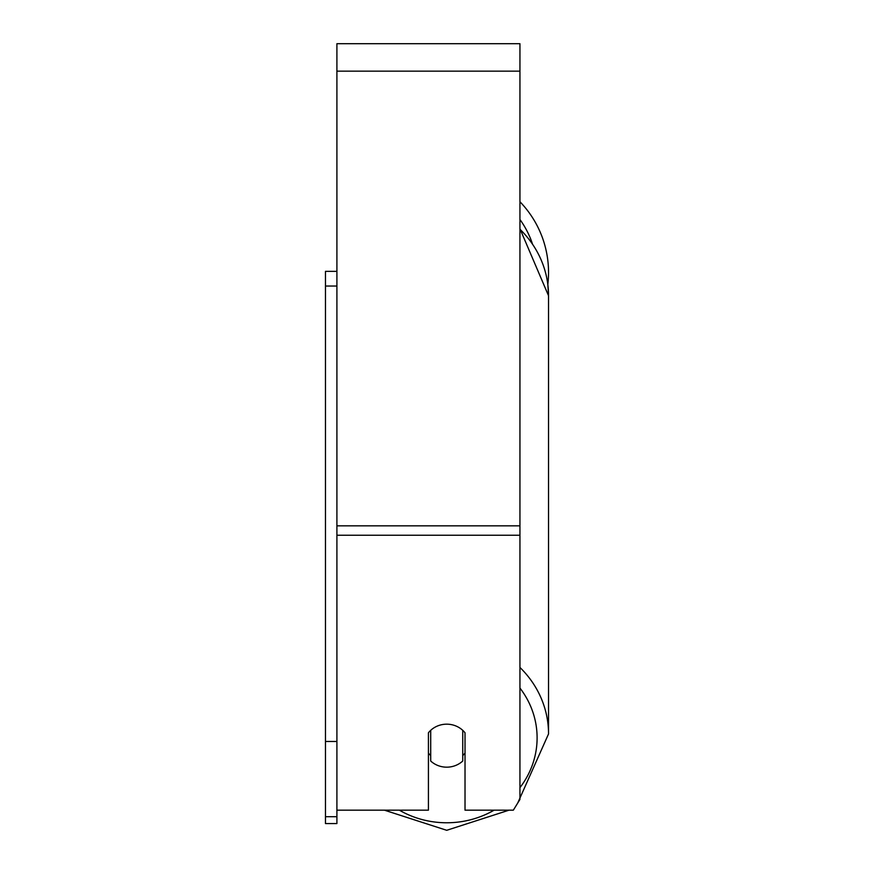 <?xml version="1.0" encoding="UTF-8"?>
<svg xmlns="http://www.w3.org/2000/svg" width="874" height="874" viewBox="0 0 874 874"><rect width="100%" height="100%" fill="white"/><g stroke="black" fill="none" stroke-linecap="round" stroke-linejoin="round"><path stroke-width="1.31" d="M446.723 767.175A22.877 21.5 0 0 1 430.707 761.025L430.707 730.325A22.877 21.5 0 0 1 446.723 724.175A22.877 21.5 0 0 1 462.739 730.325L462.739 761.025A22.877 21.5 0 0 1 446.723 767.175M430.707 755.551A22.877 21.5 0 0 1 428.424 753.093M465.023 753.093A22.877 21.5 0 0 1 462.739 755.551M336.905 810.176L428.424 810.176L428.424 732.773A22.877 21.5 0 0 1 465.023 732.773L465.023 810.176L513.333 810.176L519.943 799.426L519.943 43.7L336.905 43.7L336.905 816.72L325.467 816.72L325.467 823.559L336.905 823.559L336.905 816.72M519.943 201.741A101.81 101.81 0 0 1 547.834 284.421L548.533 295.718L548.533 733.942A101.81 95.67 180 0 0 519.943 667.452M336.905 741.469L325.467 741.469L325.467 271.355L336.905 271.355M325.467 286.038L336.905 286.038M325.467 741.469L325.467 816.72M494.094 810.176A90.372 84.92 0 0 1 446.723 822.773A90.372 84.92 0 0 1 399.352 810.176M519.943 688.056A90.372 84.92 0 0 1 519.943 787.638M519.943 229.239A101.81 95.67 0 0 1 548.533 295.718L519.943 228.748M519.943 535.238L336.905 535.238M519.943 71.155L336.905 71.155M519.943 525.842L336.905 525.842M532.342 243.573A90.372 90.372 0 0 0 519.943 219.516M384.44 810.176L446.723 830.3L509.007 810.176L446.723 830.3L384.44 810.176M517.747 802.988L548.533 733.942L517.747 802.988"/></g></svg>
